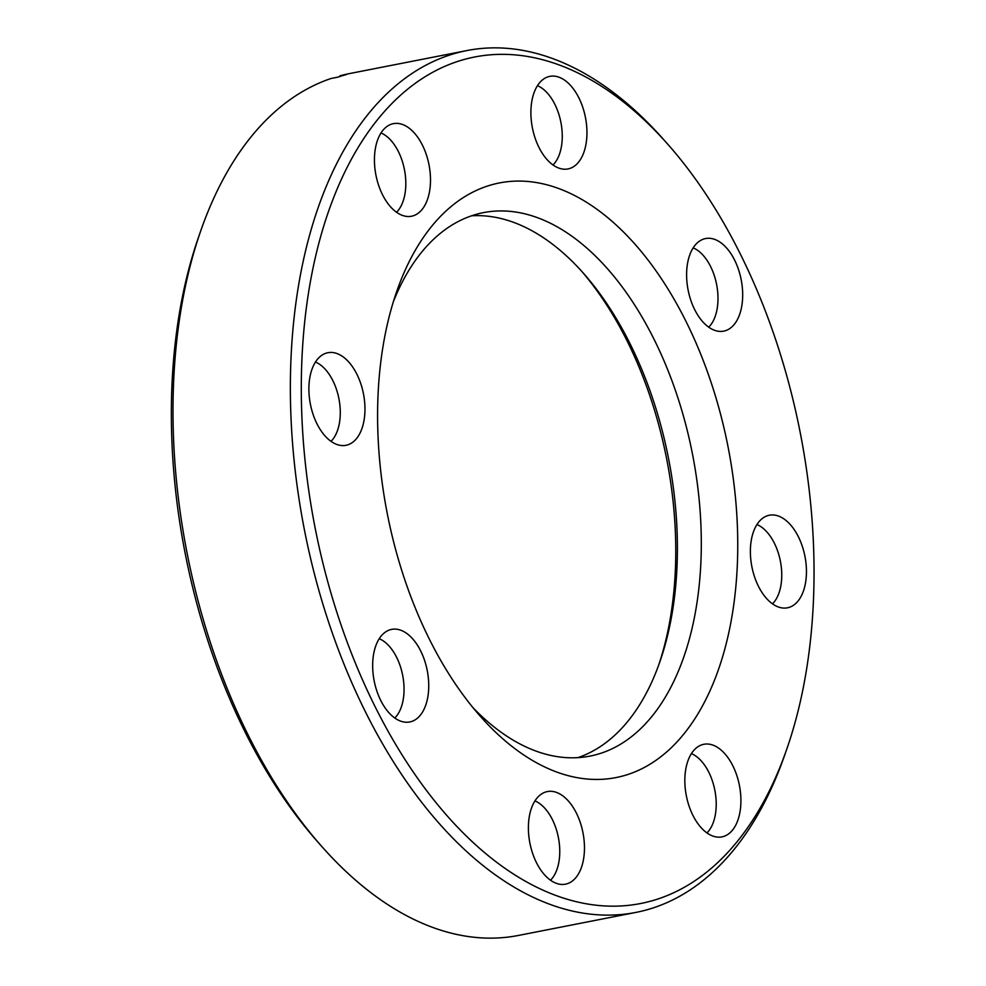 <?xml version="1.0" encoding="UTF-8"?>
<svg xmlns="http://www.w3.org/2000/svg" width="986" height="986" viewBox="0 0 986 986"><rect width="100%" height="100%" fill="white"/><g stroke="black" fill="none" stroke-linecap="round" stroke-linejoin="round"><path stroke-width="1.48" d="M742.68 295.171A47.168 27.029 -101.1 0 1 721.062 331.419A47.168 27.029 -101.1 0 1 686.601 274.527A47.168 27.029 -101.1 0 1 703.006 239.29A47.168 27.029 -101.1 0 1 742.68 295.171M708.737 327.179A43.261 24.798 78.9 0 0 717.993 298.696A43.261 24.798 78.9 0 0 693.183 247.868M806.449 571.831A47.168 27.029 -101.1 0 1 784.844 608.091A47.168 27.029 -101.1 0 1 750.371 551.199A47.168 27.029 -101.1 0 1 766.775 515.961A47.168 27.029 -101.1 0 1 806.449 571.831M772.506 603.851A43.261 24.798 78.9 0 0 781.762 575.368A43.261 24.798 78.9 0 0 756.952 524.54M740.917 800.903A47.168 27.029 -101.1 0 1 719.299 837.163A47.168 27.029 -101.1 0 1 684.839 780.271A47.168 27.029 -101.1 0 1 701.231 745.034A47.168 27.029 -101.1 0 1 740.917 800.903M706.974 832.923A43.261 24.798 78.9 0 0 716.218 804.44A43.261 24.798 78.9 0 0 691.42 753.612M584.464 848.194A47.168 27.029 -101.1 0 1 562.846 884.454A47.168 27.029 -101.1 0 1 528.385 827.55A47.168 27.029 -101.1 0 1 544.777 792.313A47.168 27.029 -101.1 0 1 584.464 848.194M550.521 880.215A43.261 24.798 78.9 0 0 559.765 851.719A43.261 24.798 78.9 0 0 534.967 800.903M428.737 685.997A47.168 27.029 -101.1 0 1 407.132 722.245A47.168 27.029 -101.1 0 1 372.659 665.353A47.168 27.029 -101.1 0 1 389.063 630.116A47.168 27.029 -101.1 0 1 428.737 685.997M394.794 718.018A43.261 24.798 78.9 0 0 404.05 689.522A43.261 24.798 78.9 0 0 379.24 638.706M364.968 409.326A47.168 27.029 -101.1 0 1 343.35 445.586A47.168 27.029 -101.1 0 1 308.889 388.681A47.168 27.029 -101.1 0 1 325.294 353.456A47.168 27.029 -101.1 0 1 364.968 409.326M331.025 441.346A43.261 24.798 78.9 0 0 340.281 412.863A43.261 24.798 78.9 0 0 315.471 362.035M430.5 180.253A47.168 27.029 -101.1 0 1 408.894 216.513A47.168 27.029 -101.1 0 1 374.433 159.609A47.168 27.029 -101.1 0 1 390.826 124.384A47.168 27.029 -101.1 0 1 430.5 180.253M396.557 212.273A43.261 24.798 78.9 0 0 405.813 183.79A43.261 24.798 78.9 0 0 381.003 132.962M586.953 132.962A47.168 27.029 -101.1 0 1 565.348 169.222A47.168 27.029 -101.1 0 1 530.887 112.33A47.168 27.029 -101.1 0 1 547.279 77.093A47.168 27.029 -101.1 0 1 586.953 132.962M553.01 164.982A43.261 24.798 78.9 0 0 562.266 136.499A43.261 24.798 78.9 0 0 537.456 85.671M737.75 546.552A302.961 173.622 -101.1 0 1 480.182 716.132A302.961 173.622 -101.1 0 1 377.589 413.972A302.961 173.622 -101.1 0 1 396.84 291.116A302.961 173.622 -101.1 0 1 599.808 211.386A302.961 173.622 -101.1 0 1 737.75 546.552M472.96 707.628A276.906 158.697 78.9 0 0 589.998 756.102A276.906 158.697 78.9 0 0 701.305 544.95A276.906 158.697 78.9 0 0 483.423 212.643A276.906 158.697 78.9 0 0 393.365 301.728M814.042 574.628A431.313 247.19 78.9 0 0 667.978 144.461A431.313 247.19 78.9 0 0 301.297 385.896A431.313 247.19 78.9 0 0 497.683 863.046A431.313 247.19 78.9 0 0 786.631 749.533A431.313 247.19 78.9 0 0 814.042 574.628M786.631 749.533L784.499 755.646A439.14 251.664 -101.1 0 1 635.884 912.42A439.14 251.664 -101.1 0 1 290.365 385.415A439.14 251.664 -101.1 0 1 466.883 50.569A439.14 251.664 -101.1 0 1 663.689 139.605L667.978 144.461M658.734 664.946A284.72 163.171 78.9 0 0 675.767 552.579A284.72 163.171 78.9 0 0 581.506 271.088M471.641 215.786A276.906 158.697 -101.1 0 1 583.638 273.467A276.906 158.697 -101.1 0 1 677.407 549.633A276.906 158.697 -101.1 0 1 659.819 661.926A276.906 158.697 -101.1 0 1 577.895 757.642M466.883 50.569L349.512 73.58A439.14 251.664 78.9 0 0 339.96 75.799L339.554 76.575M200.91 230.354A439.14 251.664 78.9 0 0 173.006 408.426A439.14 251.664 78.9 0 0 321.707 846.395L317.418 841.539A431.313 247.19 -101.1 0 1 198.765 236.467L200.91 230.354A439.14 251.664 78.9 0 1 331.062 78.486L337.779 77.167A439.14 251.664 -101.1 0 1 346.665 74.48L339.96 75.799M321.707 846.395A439.14 251.664 78.9 0 0 518.525 935.431L635.884 912.42"/></g></svg>
